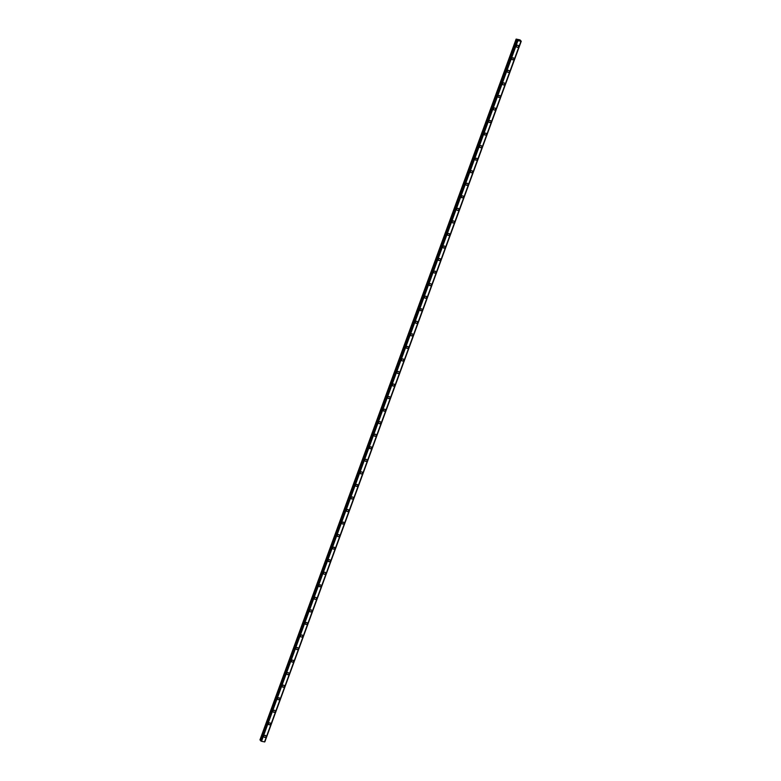 <?xml version="1.0" encoding="UTF-8"?>
<svg xmlns="http://www.w3.org/2000/svg" width="781" height="781" viewBox="0 0 781 781"><rect width="100%" height="100%" fill="white"/><g stroke="black" fill="none" stroke-linecap="round" stroke-linejoin="round"><path stroke-width="1.17" d="M265.784 735.692A1.103 0.957 -39 0 1 264.066 737.079A1.103 0.957 -39 0 1 265.784 735.692A1.103 0.957 -39 0 1 264.076 737.088M270.372 723.147A1.103 0.957 -39 0 1 268.664 724.534A1.103 0.957 -39 0 1 270.372 723.147A1.103 0.957 -39 0 1 268.664 724.534M274.971 710.603A1.103 0.957 -39 0 1 273.252 711.989A1.103 0.957 -39 0 1 274.971 710.603A1.103 0.957 -39 0 1 273.252 711.989M279.559 698.048A1.103 0.957 -39 0 1 277.851 699.434A1.103 0.957 -39 0 1 279.559 698.048A1.103 0.957 -39 0 1 277.851 699.444M284.147 685.503A1.103 0.957 -39 0 1 282.439 686.889A1.103 0.957 -39 0 1 284.157 685.503A1.103 0.957 -39 0 1 282.439 686.889M288.745 672.958A1.103 0.957 -39 0 1 287.027 674.345A1.103 0.957 -39 0 1 288.745 672.958A1.103 0.957 -39 0 1 287.027 674.345M293.334 660.404A1.103 0.957 -39 0 1 291.625 661.8A1.103 0.957 -39 0 1 293.334 660.414A1.103 0.957 -39 0 1 291.625 661.8M297.932 647.859A1.103 0.957 -39 0 1 296.214 649.245A1.103 0.957 -39 0 1 297.932 647.859A1.103 0.957 -39 0 1 296.214 649.245M302.52 635.314A1.103 0.957 -39 0 1 300.802 636.7A1.103 0.957 -39 0 1 302.52 635.314A1.103 0.957 -39 0 1 300.802 636.7M307.109 622.769A1.103 0.957 -39 0 1 305.4 624.156A1.103 0.957 -39 0 1 307.109 622.769A1.103 0.957 -39 0 1 305.4 624.156M311.707 610.215A1.103 0.957 -39 0 1 309.989 611.601A1.103 0.957 -39 0 1 311.707 610.215A1.103 0.957 -39 0 1 309.989 611.601M316.295 597.67A1.103 0.957 -39 0 1 314.577 599.056A1.103 0.957 -39 0 1 316.295 597.67A1.103 0.957 -39 0 1 314.577 599.056M320.884 585.125A1.103 0.957 -39 0 1 319.175 586.511A1.103 0.957 -39 0 1 320.884 585.125A1.103 0.957 -39 0 1 319.175 586.511M325.482 572.571A1.103 0.957 -39 0 1 323.764 573.967A1.103 0.957 -39 0 1 325.482 572.571A1.103 0.957 -39 0 1 323.764 573.957M330.07 560.026A1.103 0.957 -39 0 1 328.352 561.412A1.103 0.957 -39 0 1 330.07 560.026A1.103 0.957 -39 0 1 328.362 561.412M334.659 547.481A1.103 0.957 -39 0 1 332.95 548.867A1.103 0.957 -39 0 1 334.659 547.481A1.103 0.957 -39 0 1 332.95 548.867M339.257 534.926A1.103 0.957 -39 0 1 337.538 536.322A1.103 0.957 -39 0 1 339.257 534.926A1.103 0.957 -39 0 1 337.538 536.322M343.845 522.382A1.103 0.957 -39 0 1 342.137 523.768A1.103 0.957 -39 0 1 343.845 522.382A1.103 0.957 -39 0 1 342.137 523.768M348.433 509.837A1.103 0.957 -39 0 1 346.725 511.223A1.103 0.957 -39 0 1 348.443 509.837A1.103 0.957 -39 0 1 346.725 511.223M353.032 497.282A1.103 0.957 -39 0 1 351.313 498.678A1.103 0.957 -39 0 1 353.032 497.292A1.103 0.957 -39 0 1 351.313 498.678M357.62 484.737A1.103 0.957 -39 0 1 355.911 486.124A1.103 0.957 -39 0 1 357.62 484.737A1.103 0.957 -39 0 1 355.911 486.124M362.218 472.193A1.103 0.957 -39 0 1 360.5 473.579A1.103 0.957 -39 0 1 362.218 472.193A1.103 0.957 -39 0 1 360.5 473.579M366.806 459.648A1.103 0.957 -39 0 1 365.088 461.034A1.103 0.957 -39 0 1 366.806 459.648A1.103 0.957 -39 0 1 365.088 461.034M371.395 447.093A1.103 0.957 -39 0 1 369.686 448.479A1.103 0.957 -39 0 1 371.395 447.093A1.103 0.957 -39 0 1 369.686 448.479M375.993 434.548A1.103 0.957 -39 0 1 374.275 435.935A1.103 0.957 -39 0 1 375.993 434.548A1.103 0.957 -39 0 1 374.275 435.935M380.581 422.004A1.103 0.957 -39 0 1 378.863 423.39A1.103 0.957 -39 0 1 380.581 422.004A1.103 0.957 -39 0 1 378.863 423.39M385.17 409.449A1.103 0.957 -39 0 1 383.461 410.835A1.103 0.957 -39 0 1 385.17 409.449A1.103 0.957 -39 0 1 383.461 410.845M389.768 396.904A1.103 0.957 -39 0 1 388.05 398.29A1.103 0.957 -39 0 1 389.768 396.904A1.103 0.957 -39 0 1 388.05 398.29M394.356 384.359A1.103 0.957 -39 0 1 392.638 385.746A1.103 0.957 -39 0 1 394.356 384.359A1.103 0.957 -39 0 1 392.648 385.746M398.945 371.805A1.103 0.957 -39 0 1 397.236 373.201A1.103 0.957 -39 0 1 398.945 371.805A1.103 0.957 -39 0 1 397.236 373.201M403.543 359.26A1.103 0.957 -39 0 1 401.825 360.646A1.103 0.957 -39 0 1 403.543 359.26A1.103 0.957 -39 0 1 401.825 360.646M408.131 346.715A1.103 0.957 -39 0 1 406.423 348.101A1.103 0.957 -39 0 1 408.131 346.715A1.103 0.957 -39 0 1 406.423 348.101M412.719 334.161A1.103 0.957 -39 0 1 411.011 335.557A1.103 0.957 -39 0 1 412.729 334.17A1.103 0.957 -39 0 1 411.011 335.557M417.318 321.616A1.103 0.957 -39 0 1 415.599 323.002A1.103 0.957 -39 0 1 417.318 321.616A1.103 0.957 -39 0 1 415.599 323.002M421.906 309.071A1.103 0.957 -39 0 1 420.198 310.457A1.103 0.957 -39 0 1 421.906 309.071A1.103 0.957 -39 0 1 420.198 310.457M426.494 296.526A1.103 0.957 -39 0 1 424.786 297.912A1.103 0.957 -39 0 1 426.504 296.526A1.103 0.957 -39 0 1 424.786 297.912M431.092 283.972A1.103 0.957 -39 0 1 429.374 285.358A1.103 0.957 -39 0 1 431.092 283.972A1.103 0.957 -39 0 1 429.374 285.358M435.681 271.427A1.103 0.957 -39 0 1 433.972 272.813A1.103 0.957 -39 0 1 435.681 271.427A1.103 0.957 -39 0 1 433.972 272.813M440.279 258.882A1.103 0.957 -39 0 1 438.561 260.268A1.103 0.957 -39 0 1 440.279 258.882A1.103 0.957 -39 0 1 438.561 260.268M444.867 246.327A1.103 0.957 -39 0 1 443.149 247.714A1.103 0.957 -39 0 1 444.867 246.327A1.103 0.957 -39 0 1 443.149 247.723M449.456 233.783A1.103 0.957 -39 0 1 447.747 235.169A1.103 0.957 -39 0 1 449.456 233.783A1.103 0.957 -39 0 1 447.747 235.169M454.054 221.238A1.103 0.957 -39 0 1 452.336 222.624A1.103 0.957 -39 0 1 454.054 221.238A1.103 0.957 -39 0 1 452.336 222.624M458.642 208.683A1.103 0.957 -39 0 1 456.924 210.079A1.103 0.957 -39 0 1 458.642 208.693A1.103 0.957 -39 0 1 456.924 210.079M463.231 196.138A1.103 0.957 -39 0 1 461.522 197.525A1.103 0.957 -39 0 1 463.231 196.138A1.103 0.957 -39 0 1 461.522 197.525M467.829 183.594A1.103 0.957 -39 0 1 466.111 184.98A1.103 0.957 -39 0 1 467.829 183.594A1.103 0.957 -39 0 1 466.111 184.98M472.417 171.049A1.103 0.957 -39 0 1 470.699 172.435A1.103 0.957 -39 0 1 472.417 171.049A1.103 0.957 -39 0 1 470.709 172.435M477.006 158.494A1.103 0.957 -39 0 1 475.297 159.88A1.103 0.957 -39 0 1 477.006 158.494A1.103 0.957 -39 0 1 475.297 159.88M481.604 145.949A1.103 0.957 -39 0 1 479.885 147.336A1.103 0.957 -39 0 1 481.604 145.949A1.103 0.957 -39 0 1 479.885 147.336M486.192 133.405A1.103 0.957 -39 0 1 484.484 134.791A1.103 0.957 -39 0 1 486.192 133.405A1.103 0.957 -39 0 1 484.484 134.791M490.78 120.85A1.103 0.957 -39 0 1 489.072 122.236A1.103 0.957 -39 0 1 490.79 120.85A1.103 0.957 -39 0 1 489.072 122.246M495.379 108.305A1.103 0.957 -39 0 1 493.66 109.691A1.103 0.957 -39 0 1 495.379 108.305A1.103 0.957 -39 0 1 493.66 109.691M499.967 95.76A1.103 0.957 -39 0 1 498.258 97.147A1.103 0.957 -39 0 1 499.967 95.76A1.103 0.957 -39 0 1 498.258 97.147M504.565 83.206A1.103 0.957 -39 0 1 502.847 84.602A1.103 0.957 -39 0 1 504.565 83.206A1.103 0.957 -39 0 1 502.847 84.602M509.153 70.661A1.103 0.957 -39 0 1 507.435 72.047A1.103 0.957 -39 0 1 509.153 70.661A1.103 0.957 -39 0 1 507.435 72.047M513.742 58.116A1.103 0.957 -39 0 1 512.033 59.502A1.103 0.957 -39 0 1 513.742 58.116A1.103 0.957 -39 0 1 512.033 59.502M518.34 45.562A1.103 0.957 -39 0 1 516.622 46.958A1.103 0.957 -39 0 1 518.34 45.571A1.103 0.957 -39 0 1 516.622 46.958M519.414 40.524L518.75 40.124M516.319 39.333L517.901 40.7L521.249 41.247L519.98 39.88L516.124 39.089L259.946 739.919L260.805 740.359M517.022 40.192L260.649 740.778L261.518 741.286L264.583 741.921L520.956 41.344L264.583 741.921M264.613 741.852L521.249 41.247M260.659 740.769L517.032 40.212L260.659 740.798M516.124 39.089L259.946 739.919M517.715 40.602L261.342 741.189M517.783 40.641L261.41 741.228M517.901 40.7L261.518 741.286M520.888 41.364L264.515 741.95M520.947 41.344L264.564 741.93M516.436 39.411L260.053 739.997M517.11 40.309L260.727 740.896M517.168 40.348L260.786 740.935M517.217 40.368L260.834 740.954M517.276 40.397L260.903 740.974M521.171 41.256L264.798 741.843M521.22 41.256L264.837 741.843L521.239 41.247"/></g></svg>

